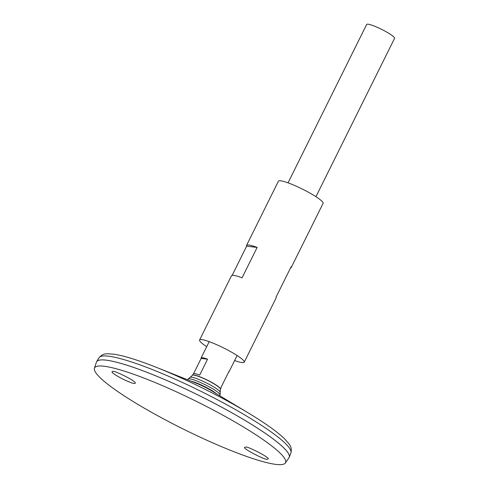 <?xml version="1.0" encoding="UTF-8"?>
<svg xmlns="http://www.w3.org/2000/svg" width="489" height="489" viewBox="0 0 489 489"><rect width="100%" height="100%" fill="white"/><g stroke="black" fill="none" stroke-linecap="round" stroke-linejoin="round"><path stroke-width="0.73" d="M234.622 360.527A24.927 3.582 -153.6 0 0 244.243 362.178L276.12 297.96A24.927 3.582 -153.6 0 0 276.034 297.178L291.114 266.798A24.927 3.582 26.4 0 1 291.199 267.575L323.082 203.357A24.927 3.582 -153.6 0 0 310.546 193.424A24.927 3.582 -153.6 0 0 278.424 181.187L246.548 245.411A24.927 3.582 26.4 0 1 257.147 247.422L242.061 277.807A24.927 3.582 -153.6 0 0 231.462 275.79L199.585 340.014A24.927 3.582 -153.6 0 0 206.713 346.67M244.243 362.178A24.927 3.582 -153.6 0 0 231.707 352.245A24.927 3.582 -153.6 0 0 199.585 340.014M291.199 267.575A24.927 3.582 26.4 0 1 290.527 267.978M232.134 275.393L246.633 246.187A24.927 3.582 26.4 0 1 246.548 245.411M257.147 247.422L246.633 246.187M289.133 457.459A107.507 15.446 -153.6 0 0 289.213 457.282A107.507 15.446 -153.6 0 0 235.075 414.611A107.507 15.446 -153.6 0 0 96.639 361.689A107.507 15.446 -153.6 0 0 96.547 361.86M289.103 454.941A107.488 15.446 -153.6 0 0 235.068 414.611A107.488 15.446 -153.6 0 0 98.57 360.362M285.362 462.985L288.968 457.741A107.507 15.446 -153.6 0 0 235.068 414.623A107.507 15.446 -153.6 0 0 96.425 362.16L94.426 368.205A106.608 15.318 -153.6 0 0 183.222 429.036A106.608 15.318 -153.6 0 0 285.362 462.985A106.608 15.318 -153.6 0 0 231.914 420.234A106.608 15.318 -153.6 0 0 94.426 368.205M266.921 459.171C266.756 460.827 241.609 448.193 244.775 447.331L245.875 447.166C246.04 445.51 271.193 458.15 268.021 459.006L266.921 459.171M134.194 383.462L135.325 383.223L135.282 382.893C135.056 380.418 113.063 370.014 113.142 371.457L112.012 371.701C111.7 372.606 115.147 374.996 122.342 378.865C129.023 382.025 132.971 383.553 134.194 383.462M216.554 393.804A16.467 2.366 -153.6 0 0 209.781 389.33A16.467 2.366 -153.6 0 0 191.132 381.188M219.274 395.442L219.824 395.198A17.867 2.567 -153.6 0 0 220.111 394.812A17.867 2.567 -153.6 0 0 211.089 387.863A17.867 2.567 -153.6 0 0 188.179 378.957A17.867 2.567 -153.6 0 0 188.045 379.421L188.179 380.008M220.435 389.11L220.441 389.097A15.581 2.237 -153.6 0 0 220.441 389.097A15.581 2.237 -153.6 0 0 212.605 382.887A15.581 2.237 -153.6 0 0 192.532 375.24A15.581 2.237 -153.6 0 0 192.525 375.252A15.605 2.243 -153.6 0 1 212.556 383.015A15.605 2.243 -153.6 0 1 220.435 389.11L220.178 392.257A16.779 2.408 -153.6 0 0 220.178 392.245A16.779 2.408 -153.6 0 0 211.7 385.717A16.779 2.408 -153.6 0 0 190.184 377.355A16.779 2.408 -153.6 0 0 190.166 377.374M315.949 196.694L394.574 38.307A15.581 2.237 -153.6 0 0 386.744 32.097A15.581 2.237 -153.6 0 0 366.664 24.45L288.039 182.837M220.441 389.097L221.126 387.716A15.581 2.237 -153.6 0 0 221.089 387.264L228.974 371.383A15.581 2.237 26.4 0 1 229.011 371.836A15.581 2.237 26.4 0 1 228.632 372.074M193.595 373.62L201.138 358.425A15.581 2.237 26.4 0 1 201.101 357.979A15.581 2.237 26.4 0 1 207.587 359.183L199.701 375.069A15.581 2.237 -153.6 0 0 193.216 373.859L192.525 375.252L190.172 377.361M207.587 359.183L201.138 358.425M237.318 406.524A103.234 14.835 -153.6 0 0 156.504 367.41L196.468 383.309A17.029 2.445 -153.6 0 1 209.799 389.757A17.029 2.445 -153.6 0 1 211.639 390.839L248.461 413.058A103.234 14.835 -153.6 0 0 237.318 406.524M253.644 416.231A103.234 14.835 -153.6 0 0 248.461 413.058C265.246 423.193 277.312 431.811 284.659 438.908L288.962 443.841C289.103 444.587 292.269 446.671 290.924 452.973A107.122 15.391 -153.6 0 0 236.982 410.454A107.122 15.391 -153.6 0 0 99.041 357.716C103.246 352.838 106.822 354.103 107.494 353.761L114.029 354.207C124.127 355.772 138.283 360.173 156.504 367.41M99.041 357.716L96.639 361.689M290.924 452.973L289.213 457.282M190.184 377.355L188.179 378.957M220.178 392.245L220.111 394.812M209.2 341.664L201.101 357.979M237.11 355.515L229.011 371.836"/></g></svg>
